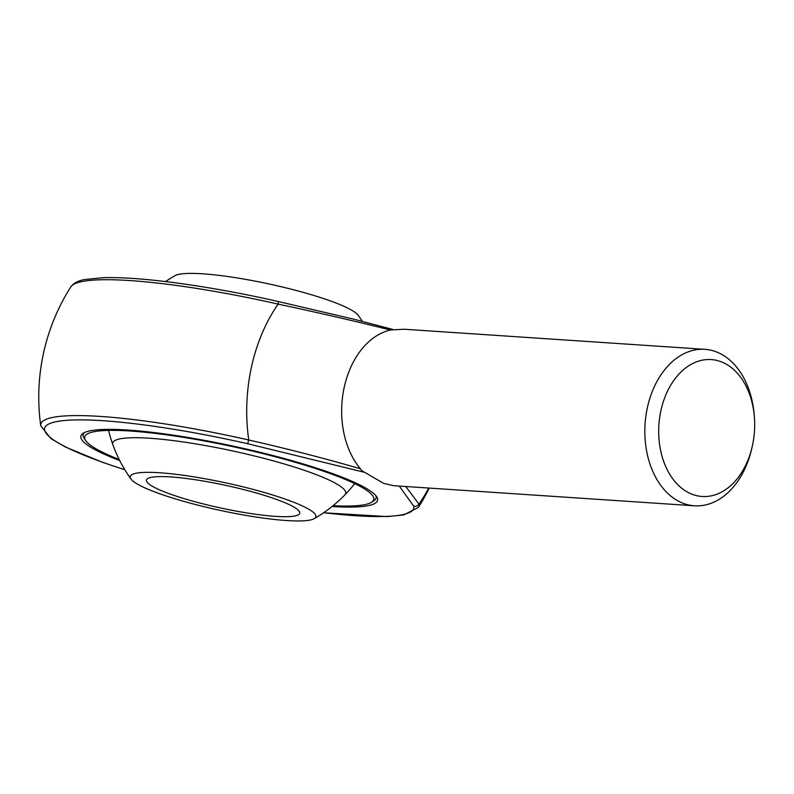 <?xml version="1.0" encoding="UTF-8"?>
<svg xmlns="http://www.w3.org/2000/svg" width="794" height="794" viewBox="0 0 794 794"><rect width="100%" height="100%" fill="white"/><g stroke="black" fill="none" stroke-linecap="round" stroke-linejoin="round"><path stroke-width="1.19" d="M165.569 281.562A140.032 140.032 0 0 1 174.978 275.667A94.962 14.034 12.2 0 1 269.057 283.974A94.962 14.034 12.2 0 1 358.163 315.268A140.032 140.032 0 0 1 362.282 321.302M159.654 472.767A94.962 14.034 -167.8 0 0 131 479.07A94.962 14.034 -167.8 0 0 191.741 503.545A94.962 14.034 -167.8 0 0 286.485 520.536A94.962 14.034 -167.8 0 0 314.186 518.671A94.962 14.034 -167.8 0 0 268.154 493.62A94.962 14.034 -167.8 0 0 159.654 472.767M275.429 516.368A78.407 11.592 12.2 0 1 191.423 500.756A78.407 11.592 12.2 0 1 146.433 480.082A78.407 11.592 12.2 0 1 225.526 485.323A78.407 11.592 12.2 0 1 299.705 513.222A78.407 11.592 12.2 0 1 275.429 516.368M372.446 501.57A149.828 22.143 -167.8 0 0 376.078 497.997A149.828 22.143 -167.8 0 0 375.741 495.506A149.828 22.143 12.2 0 1 376.078 497.997A149.828 22.143 12.2 0 1 373.726 500.875L371.433 502.314A147.873 21.855 -167.8 0 0 334.86 475.278A147.873 21.855 -167.8 0 0 168.298 435.082A147.873 21.855 -167.8 0 0 85.623 440.521A147.873 21.855 -167.8 0 0 119.179 459.478M85.623 440.521L84.124 438.258A149.828 22.143 12.2 0 1 83.181 434.665A149.828 22.143 12.2 0 1 84.511 432.541A149.828 22.143 -167.8 0 0 83.181 434.665A149.828 22.143 -167.8 0 0 85.018 439.419M363.791 472.142L247.629 443.717A188.843 27.909 -167.8 0 0 55.769 421.783A188.843 27.909 -167.8 0 0 124.807 469.711M323.694 512.706A188.843 27.909 -167.8 0 0 413.793 506.294L399.273 486.087M119.735 460.589A151.793 22.44 12.2 0 1 83.231 433.236A151.793 22.44 12.2 0 1 187.503 437.395A151.793 22.44 12.2 0 1 337.658 475.467A151.793 22.44 12.2 0 1 376.624 496.667A151.793 22.44 12.2 0 1 332.081 506.503M754.3 415.947L754.101 413.753A78.407 54.736 93.8 0 0 704.913 349.33L404.027 329.232L390.44 329.996C354.372 320.984 316.935 312.36 278.128 304.122A145.53 101.602 93.8 0 0 248.76 439.995C287.359 448.799 324.577 458.386 360.436 468.768L361.746 470.644L383.621 483.348L393.576 485.7L694.462 505.798A78.407 54.736 93.8 0 0 751.779 448.491L752.265 446.337A68.602 47.898 93.8 0 0 754.3 415.947A68.602 47.898 93.8 0 0 707.434 359.543A68.602 47.898 93.8 0 0 659.288 420.473A68.602 47.898 93.8 0 0 692.348 494.354A68.602 47.898 93.8 0 0 752.265 446.337M390.44 329.996A78.407 54.736 93.8 0 0 344.149 387.601A78.407 54.736 93.8 0 0 360.436 468.768M405.764 486.514L418.964 504.101A145.53 101.602 93.8 0 0 428.73 488.052M704.913 349.33A78.407 54.736 93.8 0 0 645.909 415.818A78.407 54.736 93.8 0 0 683.297 503.356A78.407 54.736 93.8 0 0 694.462 505.798M333.043 505.718A147.873 21.855 -167.8 0 0 371.433 502.314M344.874 494.89A119.189 17.617 -167.8 0 0 314.364 473.909A119.189 17.617 -167.8 0 0 183.186 441.95A119.189 17.617 -167.8 0 0 112.877 444.729M413.793 506.294A4.903 4.833 168.6 0 0 418.964 504.101A193.448 28.594 12.2 0 1 418.369 507.445A205.815 205.815 0 0 0 429.226 488.082M392.851 329.47L354.432 319.347L278.416 301.561L278.128 304.122A193.448 28.594 -167.8 0 0 70.795 286.892A205.815 205.815 0 0 0 40.762 425.802A193.448 28.594 12.2 0 1 248.76 439.995L247.629 443.717M108.56 430.417A140.032 140.032 0 0 0 131 479.07M314.186 518.671A140.032 140.032 0 0 0 354.719 483.635M418.369 507.445L403.67 514.939L387.184 516.596L323.595 512.775M124.866 469.81L102.386 462.277L65.455 447.052L50.885 438.586L40.762 425.802M278.416 301.561C210.152 285.989 139.804 276.362 102.992 277.711L85.176 279.468C78.586 280.481 73.792 282.952 70.795 286.892"/></g></svg>
